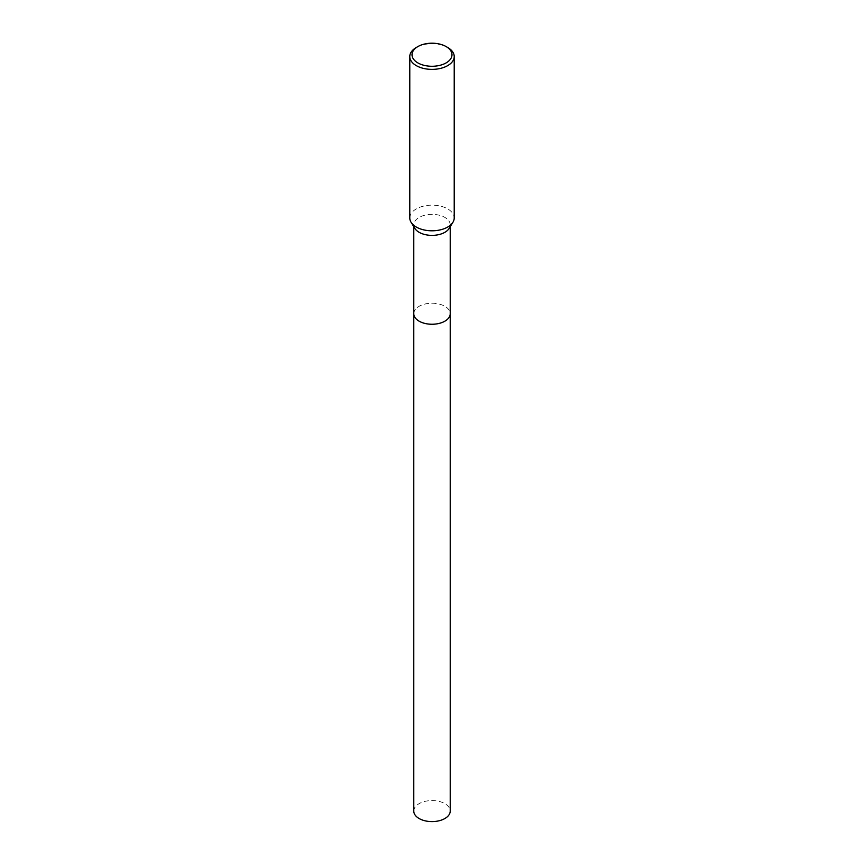 <?xml version="1.0" encoding="UTF-8"?>
<svg xmlns="http://www.w3.org/2000/svg" width="864" height="864" viewBox="0 0 864 864"><rect width="100%" height="100%" fill="white"/><g stroke="black" fill="none" stroke-linecap="round" stroke-linejoin="round"><path stroke-width="0.65" stroke-dasharray="4.32 3.24" d="M413.78 313.74A18.22 10.519 180 0 1 415.368 309.442A18.22 10.519 180 0 1 419.116 306.299A18.22 10.519 180 0 1 448.632 309.442A18.22 10.519 180 0 1 450.22 313.74M413.78 313.578A18.22 10.519 180 0 1 415.368 309.442A18.22 10.519 180 0 1 419.116 306.299A18.22 10.519 180 0 1 448.632 309.442A18.22 10.519 180 0 1 450.22 313.578M414.839 228.388A18.22 10.519 180 0 1 413.78 224.867A18.22 10.519 180 0 1 419.116 217.436A18.22 10.519 180 0 1 438.966 215.147A18.22 10.519 180 0 1 450.22 224.867A18.22 10.519 180 0 1 449.161 228.388M409.784 217.976A22.216 12.82 180 0 1 416.297 208.904A22.216 12.82 180 0 1 440.5 206.129A22.216 12.82 180 0 1 454.216 217.976M416.297 47.488A22.216 12.82 180 0 1 447.703 47.488M413.78 811.08A18.22 10.519 180 0 1 425.034 801.371A18.22 10.519 180 0 1 444.884 803.65A18.22 10.519 180 0 1 450.22 811.08M413.78 313.502A18.22 10.519 180 0 1 425.218 303.977A18.22 10.519 180 0 1 444.884 306.299A18.22 10.519 180 0 1 450.22 313.502M413.78 226.681L413.78 224.867M450.22 226.681L450.22 224.867"/><path stroke-width="1.3" d="M450.22 313.502A18.22 10.519 180 0 1 450.22 313.74A18.22 10.519 180 0 1 444.884 321.17A18.22 10.519 180 0 1 425.034 323.449A18.22 10.519 180 0 1 413.78 313.74A18.22 10.519 180 0 1 413.78 313.502M450.22 313.578A18.22 10.519 180 0 1 444.884 321.181A18.22 10.519 180 0 1 424.894 323.428A18.22 10.519 180 0 1 413.78 313.578M446.137 46.58L447.703 47.488A22.216 12.82 180 0 1 454.216 56.56L454.216 217.976A22.216 12.82 180 0 1 452.93 222.275L449.161 228.388A18.22 10.519 180 0 1 444.884 232.308A18.22 10.519 180 0 1 414.839 228.388L411.07 222.275A22.216 12.82 180 0 1 409.784 217.976L409.784 56.56A22.216 12.82 180 0 1 416.297 47.488L417.863 46.58A19.991 11.545 180 0 1 446.137 46.58A19.991 11.545 180 0 1 446.137 62.899A19.991 11.545 180 0 1 417.863 62.899A19.991 11.545 180 0 1 417.863 46.58L416.297 47.488M452.93 222.275A22.216 12.82 180 0 1 447.703 227.048A22.216 12.82 180 0 1 411.07 222.275M454.216 56.56A22.216 12.82 180 0 1 447.703 65.621A22.216 12.82 180 0 1 423.5 68.407A22.216 12.82 180 0 1 409.784 56.56M413.78 313.74A18.22 10.519 180 0 0 419.116 321.181A18.22 10.519 180 0 0 438.977 323.46A18.22 10.519 180 0 0 450.22 313.74L450.22 811.08A18.22 10.519 180 0 1 438.966 820.8A18.22 10.519 180 0 1 419.116 818.521A18.22 10.519 180 0 1 413.78 811.08L413.78 226.681M450.22 313.74L450.22 226.681"/></g></svg>
